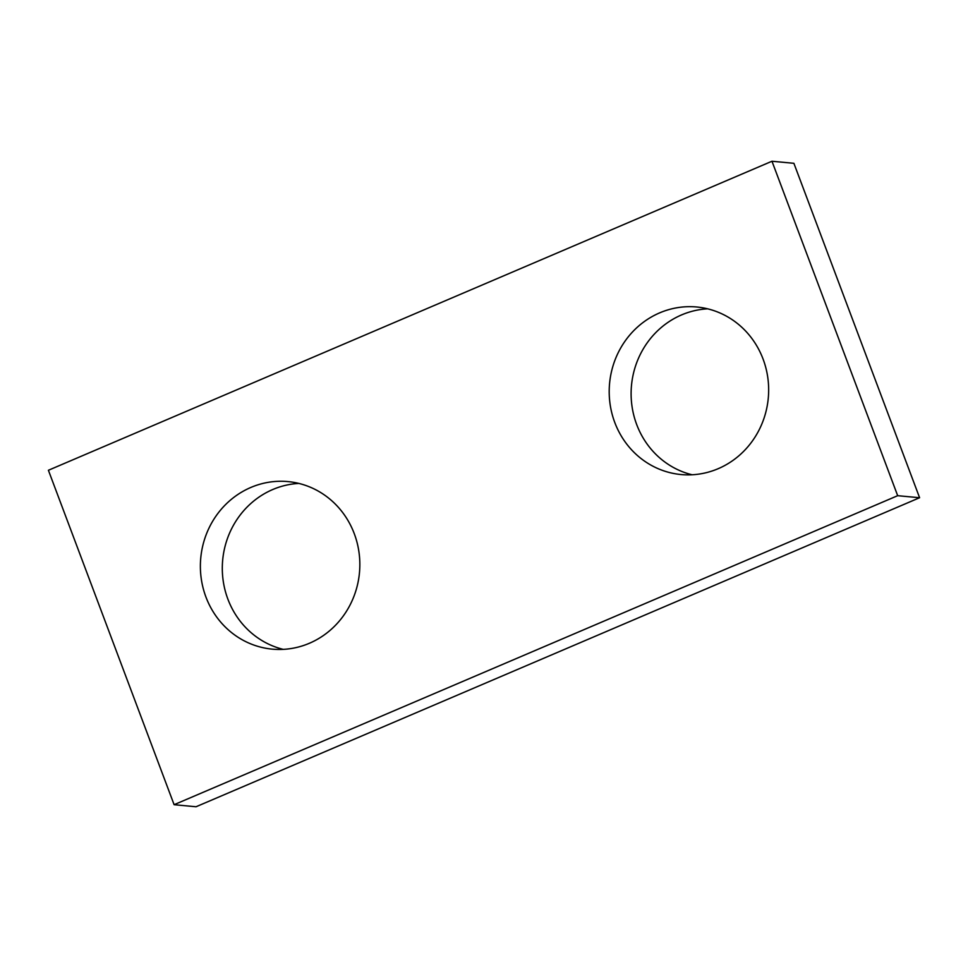 <?xml version="1.0" encoding="UTF-8"?>
<svg xmlns="http://www.w3.org/2000/svg" width="968" height="968" viewBox="0 0 968 968"><rect width="100%" height="100%" fill="white"/><g stroke="black" fill="none" stroke-linecap="round" stroke-linejoin="round"><path stroke-width="1.45" d="M919.6 497.733L196.032 806.755L174.107 804.698L48.4 470.266L771.968 161.245L793.893 163.302L919.6 497.733L897.675 495.689L174.107 804.698M897.675 495.689L771.968 161.245M354.276 533.695A84.143 79.703 -84.6 0 0 287.968 481.592A84.143 79.703 -84.6 0 0 205.942 597.038A84.143 79.703 -84.6 0 0 272.25 649.141A84.143 79.703 -84.6 0 0 354.276 533.695M763.087 359.092A84.143 79.703 -84.6 0 0 696.779 307.001A84.143 79.703 -84.6 0 0 614.765 422.447A84.143 79.703 -84.6 0 0 681.073 474.55A84.143 79.703 -84.6 0 0 763.087 359.092M283.285 649.371A84.143 79.703 95.4 0 1 227.867 599.095A84.143 79.703 95.4 0 1 298.846 483.431M692.108 474.768A84.143 79.703 95.4 0 1 636.678 424.504A84.143 79.703 95.4 0 1 707.668 308.828"/></g></svg>
